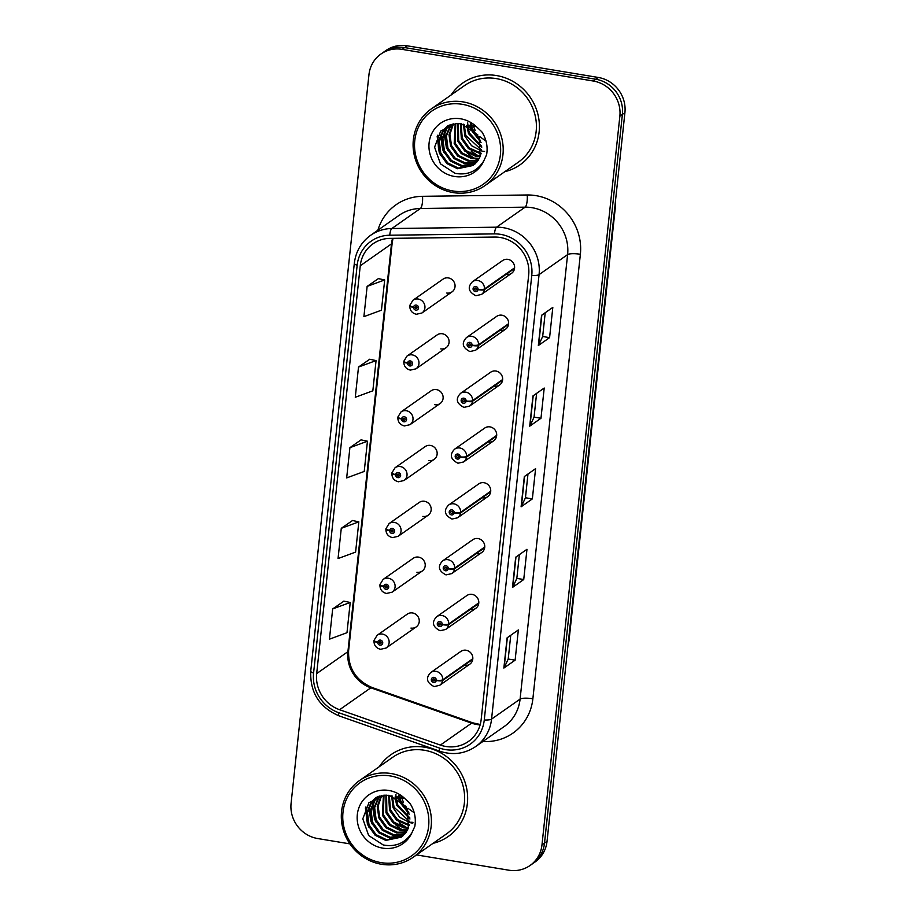 <?xml version="1.0" encoding="UTF-8"?>
<svg xmlns="http://www.w3.org/2000/svg" width="916" height="916" viewBox="0 0 916 916"><rect width="100%" height="100%" fill="white"/><g stroke="black" fill="none" stroke-linecap="round" stroke-linejoin="round"><path stroke-width="1.37" d="M440.779 348.882A7.797 7.362 -125.1 0 0 448.84 339.721A7.797 7.362 -125.1 0 0 437.115 334.935L407.002 356.061A7.797 7.362 54.9 0 1 418.726 360.847A7.797 7.362 54.9 0 1 415.956 368.839L410.357 370.098C406.063 369.011 403.876 366.251 403.784 361.82A5.198 1.111 3.6 0 0 407.574 363.137A2.599 2.45 -125.1 0 0 409.796 365.953A2.599 2.45 -125.1 0 0 412.555 363.847A2.599 2.45 -125.1 0 0 410.334 360.915A2.599 2.45 -125.1 0 0 407.597 362.919L409.086 363.228A1.042 0.985 54.9 0 1 410.173 362.427L409.086 363.228M434.814 404.723A7.797 7.362 -125.1 0 0 442.875 395.552A7.797 7.362 -125.1 0 0 431.15 390.777L401.025 411.902A7.797 7.362 54.9 0 1 412.761 416.677A7.797 7.362 54.9 0 1 409.99 424.68L404.391 425.94C400.097 424.852 397.91 422.093 397.819 417.662A5.198 1.111 3.6 0 0 401.609 418.978A2.599 2.45 -125.1 0 0 403.83 421.795A2.599 2.45 -125.1 0 0 406.59 419.688A2.599 2.45 -125.1 0 0 404.368 416.757A2.599 2.45 -125.1 0 0 401.632 418.749L403.109 419.07A1.042 0.985 54.9 0 1 405.067 419.059A1.042 0.985 54.9 0 1 403.99 420.284A1.042 0.985 54.9 0 1 403.109 419.15L401.609 418.978M428.848 460.553A7.797 7.362 -125.1 0 0 436.909 451.393A7.797 7.362 -125.1 0 0 425.173 446.607L395.059 467.744A7.797 7.362 54.9 0 1 406.784 472.519A7.797 7.362 54.9 0 1 404.025 480.511L398.426 481.782C394.132 480.682 391.945 477.923 391.853 473.492A5.198 1.111 3.6 0 0 395.632 474.809A2.599 2.45 -125.1 0 0 397.865 477.637A2.599 2.45 -125.1 0 0 400.624 475.53A2.599 2.45 -125.1 0 0 398.403 472.599A2.599 2.45 -125.1 0 0 395.655 474.591L397.143 474.9A1.042 0.985 54.9 0 1 399.101 474.9A1.042 0.985 54.9 0 1 398.025 476.125A1.042 0.985 54.9 0 1 397.132 474.992L395.632 474.809M422.883 516.395A7.797 7.362 -125.1 0 0 430.932 507.235A7.797 7.362 -125.1 0 0 419.207 502.449L389.094 523.574A7.797 7.362 54.9 0 1 400.819 528.36A7.797 7.362 54.9 0 1 398.059 536.352L392.46 537.612C388.166 536.524 385.98 533.765 385.888 529.334A5.198 1.111 3.6 0 0 389.666 530.65A2.599 2.45 -125.1 0 0 391.899 533.467A2.599 2.45 -125.1 0 0 394.659 531.36A2.599 2.45 -125.1 0 0 392.437 528.429A2.599 2.45 -125.1 0 0 389.689 530.433L391.178 530.742A1.042 0.985 54.9 0 1 393.136 530.742A1.042 0.985 54.9 0 1 392.059 531.956A1.042 0.985 54.9 0 1 391.166 530.833L389.666 530.65M416.917 572.237A7.797 7.362 -125.1 0 0 424.967 563.065A7.797 7.362 -125.1 0 0 413.242 558.291L383.128 579.416A7.797 7.362 54.9 0 1 394.853 584.19A7.797 7.362 54.9 0 1 392.094 592.194L386.483 593.453C382.201 592.366 380.003 589.606 379.922 585.175A5.198 1.111 3.6 0 0 383.701 586.492A2.599 2.45 -125.1 0 0 385.934 589.309A2.599 2.45 -125.1 0 0 388.693 587.202A2.599 2.45 -125.1 0 0 386.472 584.271A2.599 2.45 -125.1 0 0 383.724 586.274L385.212 586.583A1.042 0.985 54.9 0 1 386.312 585.782L385.212 586.583M410.952 628.078A7.797 7.362 -125.1 0 0 419.001 618.907A7.797 7.362 -125.1 0 0 407.276 614.132L377.163 635.257A7.797 7.362 54.9 0 1 388.888 640.032A7.797 7.362 54.9 0 1 386.117 648.024L380.518 649.295C376.236 648.196 374.037 645.437 373.957 641.005A5.198 1.111 3.6 0 0 377.736 642.322A2.599 2.45 -125.1 0 0 379.968 645.15A2.599 2.45 -125.1 0 0 382.728 643.043A2.599 2.45 -125.1 0 0 380.506 640.112A2.599 2.45 -125.1 0 0 377.758 642.105L379.247 642.425A1.042 0.985 54.9 0 1 380.346 641.624L379.247 642.425M446.756 293.04A7.797 7.362 -125.1 0 0 454.805 283.88A7.797 7.362 -125.1 0 0 443.081 279.094L412.967 300.23A7.797 7.362 54.9 0 1 424.692 305.005A7.797 7.362 54.9 0 1 421.921 312.997L416.322 314.268C412.04 313.169 409.841 310.41 409.761 305.978A5.198 1.111 3.6 0 0 413.54 307.295A2.599 2.45 -125.1 0 0 415.772 310.123A2.599 2.45 -125.1 0 0 418.532 308.016A2.599 2.45 -125.1 0 0 416.311 305.085A2.599 2.45 -125.1 0 0 413.563 307.078L415.051 307.387A1.042 0.985 54.9 0 1 416.15 306.597L415.051 307.387M500.319 330.332A7.797 7.362 -125.1 0 0 508.369 321.161A7.797 7.362 -125.1 0 0 496.644 316.386L466.53 337.512A7.797 7.362 54.9 0 1 478.507 344.805A5.198 1.111 -176.4 0 1 472.106 345.183A2.599 2.45 -125.1 0 0 469.874 342.366A2.599 2.45 -125.1 0 0 467.114 344.473A2.599 2.45 -125.1 0 0 469.335 347.404A2.599 2.45 -125.1 0 0 472.084 345.401L470.595 345.092A1.042 0.985 54.9 0 1 468.637 345.103A1.042 0.985 54.9 0 1 469.713 343.878A1.042 0.985 54.9 0 1 470.606 345L472.106 345.183M494.354 386.163A7.797 7.362 -125.1 0 0 502.403 377.003A7.797 7.362 -125.1 0 0 490.678 372.217L460.565 393.342A7.797 7.362 54.9 0 1 472.541 400.635A5.198 1.111 -176.4 0 1 466.13 401.025A2.599 2.45 -125.1 0 0 463.908 398.197A2.599 2.45 -125.1 0 0 461.149 400.303A2.599 2.45 -125.1 0 0 463.37 403.246A2.599 2.45 -125.1 0 0 466.107 401.242L464.63 400.933A1.042 0.985 54.9 0 1 462.672 400.933A1.042 0.985 54.9 0 1 463.748 399.708A1.042 0.985 54.9 0 1 464.641 400.842L466.13 401.025M488.388 442.004A7.797 7.362 -125.1 0 0 496.438 432.833A7.797 7.362 -125.1 0 0 484.713 428.058L454.599 449.184A7.797 7.362 54.9 0 1 466.576 456.477A5.198 1.111 -176.4 0 1 460.164 456.866A2.599 2.45 -125.1 0 0 457.943 454.038A2.599 2.45 -125.1 0 0 455.183 456.145A2.599 2.45 -125.1 0 0 457.405 459.076A2.599 2.45 -125.1 0 0 460.141 457.084L458.664 456.763A1.042 0.985 54.9 0 1 456.706 456.775A1.042 0.985 54.9 0 1 457.782 455.55A1.042 0.985 54.9 0 1 458.664 456.683L460.164 456.866M482.411 497.846A7.797 7.362 -125.1 0 0 490.472 488.675A7.797 7.362 -125.1 0 0 478.747 483.9L448.634 505.025A7.797 7.362 54.9 0 1 460.599 512.319A5.198 1.111 -176.4 0 1 454.199 512.697A2.599 2.45 -125.1 0 0 451.966 509.88A2.599 2.45 -125.1 0 0 449.218 511.987A2.599 2.45 -125.1 0 0 451.428 514.918A2.599 2.45 -125.1 0 0 454.176 512.914L452.687 512.605A1.042 0.985 54.9 0 1 450.741 512.616A1.042 0.985 54.9 0 1 451.806 511.391A1.042 0.985 54.9 0 1 452.699 512.513L454.199 512.697M476.446 553.676A7.797 7.362 -125.1 0 0 484.507 544.516A7.797 7.362 -125.1 0 0 472.782 539.73L442.657 560.867A7.797 7.362 54.9 0 1 454.634 568.149A5.198 1.111 -176.4 0 1 448.233 568.538A2.599 2.45 -125.1 0 0 446 565.71A2.599 2.45 -125.1 0 0 443.241 567.828A2.599 2.45 -125.1 0 0 445.462 570.76A2.599 2.45 -125.1 0 0 448.21 568.756L446.722 568.447A1.042 0.985 54.9 0 1 444.764 568.447A1.042 0.985 54.9 0 1 445.84 567.233A1.042 0.985 54.9 0 1 446.733 568.355L448.233 568.538M470.481 609.518A7.797 7.362 -125.1 0 0 478.541 600.346A7.797 7.362 -125.1 0 0 466.805 595.572L436.692 616.697A7.797 7.362 54.9 0 1 448.668 623.991A5.198 1.111 -176.4 0 1 442.268 624.38A2.599 2.45 -125.1 0 0 440.035 621.552A2.599 2.45 -125.1 0 0 437.275 623.659A2.599 2.45 -125.1 0 0 439.497 626.59A2.599 2.45 -125.1 0 0 442.245 624.597L440.756 624.277A1.042 0.985 54.9 0 1 438.798 624.288A1.042 0.985 54.9 0 1 439.875 623.063A1.042 0.985 54.9 0 1 440.768 624.197L442.268 624.38M464.515 665.36A7.797 7.362 -125.1 0 0 472.564 656.188A7.797 7.362 -125.1 0 0 460.84 651.413L430.726 672.539A7.797 7.362 54.9 0 1 442.703 679.832A5.198 1.111 -176.4 0 1 436.302 680.21A2.599 2.45 -125.1 0 0 434.07 677.393A2.599 2.45 -125.1 0 0 431.31 679.5A2.599 2.45 -125.1 0 0 433.531 682.431A2.599 2.45 -125.1 0 0 436.279 680.439L434.791 680.119A1.042 0.985 54.9 0 1 432.833 680.13A1.042 0.985 54.9 0 1 433.909 678.905A1.042 0.985 54.9 0 1 434.802 680.027L436.302 680.21M506.285 274.491A7.797 7.362 -125.1 0 0 514.345 265.319A7.797 7.362 -125.1 0 0 502.609 260.545L472.496 281.67A7.797 7.362 54.9 0 1 484.472 288.964A5.198 1.111 -176.4 0 1 478.072 289.341A2.599 2.45 -125.1 0 0 475.839 286.525A2.599 2.45 -125.1 0 0 473.08 288.632A2.599 2.45 -125.1 0 0 475.301 291.563A2.599 2.45 -125.1 0 0 478.049 289.571L476.56 289.25A1.042 0.985 54.9 0 1 474.603 289.261A1.042 0.985 54.9 0 1 475.679 288.036A1.042 0.985 54.9 0 1 476.572 289.17L478.072 289.341M615.243 203.215A31.201 29.449 54.9 0 1 615.163 208.951L569.168 639.288A31.201 29.449 54.9 0 1 568.034 644.853M496.529 75.559A49.933 47.128 -125.1 0 0 462.683 83.07A49.933 47.128 -125.1 0 0 451.05 95.035A49.933 47.128 -125.1 0 1 462.683 83.07A49.933 47.128 -125.1 0 1 496.529 75.559A49.933 47.128 -125.1 0 1 537.738 113.653A49.933 47.128 -125.1 0 1 520.036 164.811A49.933 47.128 -125.1 0 0 537.738 113.653A49.933 47.128 -125.1 0 0 496.529 75.559M424.749 747.227A49.933 47.128 -125.1 0 0 390.903 754.738A49.933 47.128 -125.1 0 0 379.27 766.715A49.933 47.128 -125.1 0 1 390.903 754.738A49.933 47.128 -125.1 0 1 424.749 747.227A49.933 47.128 -125.1 0 1 465.958 785.333A49.933 47.128 -125.1 0 1 448.256 836.491A49.933 47.128 -125.1 0 0 465.958 785.333A49.933 47.128 -125.1 0 0 424.749 747.227M500.262 237.484A33.285 31.419 54.9 0 1 528.681 275.006L481.175 719.495A33.285 31.419 54.9 0 1 468.431 741.468A33.285 31.419 54.9 0 1 440.39 745.074L339.607 709.717A33.285 31.419 54.9 0 1 316.673 673.592L360.251 265.789A33.285 31.419 54.9 0 1 372.995 243.816A33.285 31.419 54.9 0 1 389.976 238.378L494.674 237.061A33.285 31.419 54.9 0 1 500.262 237.484M500.594 234.359A36.514 34.465 -125.1 0 0 494.468 233.889L389.769 235.217A36.514 34.465 -125.1 0 0 357.16 265.274L313.581 673.077A36.514 34.465 -125.1 0 0 338.737 712.705L439.52 748.063A36.514 34.465 -125.1 0 0 484.266 720.01L531.761 275.521A36.514 34.465 -125.1 0 0 500.594 234.359M380.907 54.044L385.968 50.495A31.201 29.449 -125.1 0 1 407.128 45.8L598.285 77.459A31.201 29.449 -125.1 0 1 624.918 112.634L547.035 841.357A31.201 29.449 -125.1 0 1 535.093 861.956L532.562 863.731A31.201 29.449 -125.1 0 0 544.505 843.132L622.388 114.42A31.201 29.449 -125.1 0 0 595.743 79.234L404.597 47.575A31.201 29.449 -125.1 0 0 383.438 52.269A31.201 29.449 -125.1 0 1 404.597 47.575L595.743 79.234A31.201 29.449 -125.1 0 1 622.388 114.42L544.505 843.132A31.201 29.449 -125.1 0 1 532.562 863.731L530.032 865.505A31.201 29.449 -125.1 0 0 541.974 844.907L619.857 116.195A31.201 29.449 -125.1 0 0 593.213 81.009L402.055 49.349A31.201 29.449 -125.1 0 0 380.907 54.044A31.201 29.449 -125.1 0 0 368.965 74.643L291.082 803.366A31.201 29.449 -125.1 0 0 317.715 838.541L349.912 843.876M510.75 635.269L508.197 659.073L504.132 667.775A8.324 1.866 -173.9 0 1 503.869 668.062L515.124 660.173L518.353 629.933L507.098 637.834L503.869 668.062M508.208 659.028L515.124 660.173M519.361 554.638L516.819 578.443L512.754 587.145A8.324 1.866 -173.9 0 1 512.479 587.431L523.734 579.53L526.975 549.302L515.708 557.191L512.479 587.431M516.819 578.385L523.734 579.53M549.589 337.638L542.673 336.493L538.597 345.24A8.324 1.866 -173.9 0 1 538.333 345.538L549.589 337.638L552.817 307.398L541.562 315.299L538.333 345.538M536.593 393.365L534.051 417.169L529.986 425.871A8.324 1.866 -173.9 0 1 529.711 426.169L540.978 418.269L544.207 388.029L532.952 395.93L529.711 426.169M534.062 417.124L540.978 418.269M527.982 474.007L525.44 497.812L521.364 506.502A8.324 1.866 -173.9 0 1 521.101 506.8L532.356 498.899L535.585 468.66L524.33 476.56L521.101 506.8M525.44 497.754L532.356 498.899M504.819 171.681A49.933 47.128 -125.1 0 0 520.036 164.811A49.933 47.128 -125.1 0 1 504.819 171.681M433.039 843.35A49.933 47.128 -125.1 0 0 448.256 836.491L448.256 836.491A49.933 47.128 -125.1 0 1 433.039 843.35M416.551 854.914L508.872 870.2A31.201 29.449 -125.1 0 0 530.032 865.505M343.912 601.148L332.668 608.945L329.428 639.185L346.981 632.716L350.221 602.476L343.809 601.125M369.766 359.244L358.511 367.041L355.282 397.281L372.835 390.811L376.064 360.583L369.663 359.232M378.377 278.613L367.133 286.41L363.904 316.65L381.457 310.18L384.686 279.941L378.274 278.59M352.534 520.517L341.279 528.314L338.05 558.554L355.603 552.085L358.832 521.845L352.431 520.494M349.901 447.684L346.672 477.912L364.225 471.454L367.453 441.214L361.041 439.863L349.901 447.684L367.453 441.214M542.673 336.538L545.215 312.734M358.511 367.041L376.064 360.583M367.133 286.41L384.686 279.941M341.279 528.314L358.832 521.845M332.668 608.945L350.221 602.476M402.468 824.801A41.609 39.273 -125.1 0 0 406.681 827.526M474.248 153.132A41.609 39.273 -125.1 0 0 478.461 155.857M476.56 288.964A1.042 0.985 54.9 0 1 475.988 288.139M514.586 267.838L484.472 288.964M478.049 289.571A5.198 1.225 8.6 0 0 484.404 289.628A7.797 7.362 54.9 0 1 481.461 294.448L511.575 273.311M514.517 268.491L484.404 289.628M416.15 306.597A1.042 0.985 54.9 0 1 416.631 308.452A1.042 0.985 54.9 0 1 415.04 307.478L413.54 307.295M413.563 307.078A5.198 1.225 -171.4 0 1 409.83 305.314L412.967 300.23M416.265 306.62L415.04 307.478M417.032 307.513A1.042 0.985 54.9 0 1 416.448 306.7M470.595 344.805A1.042 0.985 54.9 0 1 470.022 343.981M508.62 323.669L478.507 344.805M472.084 345.401A5.198 1.225 8.6 0 0 478.438 345.458A7.797 7.362 54.9 0 1 475.496 350.278L505.609 329.153M508.552 324.333L478.438 345.458M464.63 400.635A1.042 0.985 54.9 0 1 464.057 399.811M502.655 379.51L472.541 400.635M466.107 401.242A5.198 1.225 8.6 0 0 472.473 401.3A7.797 7.362 54.9 0 1 469.53 406.12L499.644 384.995M502.586 380.174L472.473 401.3M458.664 456.477A1.042 0.985 54.9 0 1 458.08 455.653M496.69 435.352L466.576 456.477M460.141 457.084A5.198 1.225 8.6 0 0 466.496 457.141A7.797 7.362 54.9 0 1 463.553 461.962L493.667 440.836M496.621 436.005L466.496 457.141M452.699 512.319A1.042 0.985 54.9 0 1 452.115 511.494M490.724 491.194L460.599 512.319M454.176 512.914A5.198 1.225 8.6 0 0 460.53 512.971A7.797 7.362 54.9 0 1 457.588 517.792L487.701 496.667M490.644 491.846L460.53 512.971M410.173 362.427A1.042 0.985 54.9 0 1 410.666 364.293A1.042 0.985 54.9 0 1 409.074 363.32L407.574 363.137M407.597 362.919A5.198 1.225 -171.4 0 1 403.864 361.156L407.002 356.061M410.299 362.461L409.074 363.32M411.066 363.354A1.042 0.985 54.9 0 1 410.483 362.53M404.242 418.269L403.109 419.07M401.632 418.749A5.198 1.225 -171.4 0 1 397.887 416.986L401.025 411.902M404.334 418.291L403.109 419.15M405.09 419.196A1.042 0.985 54.9 0 1 404.517 418.372M398.277 474.11L397.143 474.9M395.655 474.591A5.198 1.225 -171.4 0 1 391.922 472.828L395.059 467.744M398.357 474.133L397.132 474.992M399.124 475.038A1.042 0.985 54.9 0 1 398.552 474.213M485.033 185.559L518.238 162.258A46.808 44.174 -125.1 0 0 534.841 114.305A46.808 44.174 -125.1 0 0 496.209 78.581A46.808 44.174 -125.1 0 0 464.469 85.623L431.264 108.924A46.808 44.174 -125.1 0 0 414.662 156.888A46.808 44.174 -125.1 0 0 453.294 192.6A46.808 44.174 -125.1 0 0 485.033 185.559A46.808 44.174 -125.1 0 0 501.625 137.595A46.808 44.174 -125.1 0 0 462.992 101.882A46.808 44.174 -125.1 0 0 431.264 108.924M452.951 190.975A44.724 42.216 -125.1 0 0 500.399 154.724A44.724 42.216 -125.1 0 0 462.214 104.298A44.724 42.216 -125.1 0 0 414.776 140.549A44.724 42.216 -125.1 0 0 452.951 190.975M477.763 134.812L461.332 123.774L456.054 123.546L440.71 131.034L434.585 147.155L440.436 163.827L455.046 173.307C467.32 175.551 476.858 171.487 483.682 161.124L486.625 154.678C487.976 146.537 486.362 138.9 481.782 131.767L476.4 126.683L467.458 124.897L479.148 137.308L480.167 156.487L477.671 160.987L473.068 165.498L457.565 168.727L446.928 163.609L439.886 153.693L438.386 141.591L442.909 130.484L447.958 125.664M481.049 142.53L472.049 131.125L471.007 127.759M470.881 127.209L470.4 123.671M480.591 140.904L472.335 128.755M472.129 128.034L471.385 124.129M481.713 147.339L468.477 133.633L466.782 125.389M481.656 146.297L469.37 133.003L467.733 125.836M467.687 125.057L467.71 122.687M481.564 150.957L471.522 145.678L464.904 136.141L463.382 124.21M481.656 150.132L465.797 135.511L464.183 124.439M480.992 153.957L468.374 148.552L461.332 138.648L460.393 123.637M481.175 153.258L469.278 147.934L462.225 138.018L461.114 123.74M480.144 156.544L475.438 156.189L464.801 151.06L457.76 141.156L457.691 123.477M480.373 155.926L476.331 155.56L465.694 150.442L458.653 140.526L458.344 123.488M479.068 158.811L471.855 158.697L461.229 153.567L454.176 143.663L455.195 123.626M479.354 158.273L472.748 158.067L462.122 152.949L455.08 143.033L455.802 123.568M477.797 160.815L468.282 161.205L457.656 156.075L450.603 146.171L449.023 134.755L452.893 124.004M478.129 160.334L469.175 160.575L458.55 155.457L451.496 145.541L449.893 134.457L453.454 123.889M476.366 162.579L464.71 163.712L454.084 158.583L447.031 148.678L445.531 136.576L450.798 124.553M476.744 162.166L465.603 163.082L454.977 157.964L447.924 148.049L446.424 135.946L451.302 124.404M474.786 164.147L461.137 166.22L450.512 161.101L443.459 151.186L441.959 139.083L446.493 127.977L448.989 125.217M475.198 163.769L462.03 165.59L451.405 160.472L444.352 150.556L442.852 138.453L447.386 127.358L449.401 125.045M473.515 165.178L458.458 168.097L447.821 162.979L440.779 153.064L439.279 140.961L443.813 129.866L448.038 125.629M484.564 151.449L482.583 151.174M486.018 141.121L479.744 136.633M475.198 130.587L472.965 124.965M440.665 155.468L439.176 152.251L437.161 136.266M444.237 152.961L442.749 149.743L440.527 135.866M447.81 150.453L446.321 147.236L444.1 133.358M444.271 131.526L444.764 128.687M438.489 148.61L437.711 135.225M442.062 146.102L441.054 134.549M445.645 143.594L444.626 132.041M444.821 130.519L445.268 128.137M413.253 857.227L446.458 833.926A46.808 44.174 -125.1 0 0 463.061 785.974A46.808 44.174 -125.1 0 0 424.429 750.261A46.808 44.174 -125.1 0 0 392.689 757.292L359.484 780.592A46.808 44.174 -125.1 0 0 342.882 828.556A46.808 44.174 -125.1 0 0 381.514 864.269A46.808 44.174 -125.1 0 0 413.253 857.227A46.808 44.174 -125.1 0 0 429.844 809.275A46.808 44.174 -125.1 0 0 391.212 773.551A46.808 44.174 -125.1 0 0 359.484 780.592M381.171 862.643A44.724 42.216 -125.1 0 0 428.619 826.392A44.724 42.216 -125.1 0 0 390.434 775.967A44.724 42.216 -125.1 0 0 342.996 812.217A44.724 42.216 -125.1 0 0 381.171 862.643M405.983 806.481L389.552 795.443L384.273 795.214L368.93 802.714L362.805 818.824L368.656 835.507L383.266 844.976C395.54 847.22 405.078 843.167 411.902 832.793L414.834 826.347C416.196 818.206 414.582 810.568 410.002 803.435L404.62 798.363L395.678 796.565L407.368 808.977L408.387 828.156L405.891 832.655L401.288 837.167L385.785 840.396L375.148 835.278L368.106 825.362L366.606 813.259L371.129 802.153L376.064 797.412M409.269 814.198L400.269 802.794L399.227 799.428M399.101 798.878L398.62 795.34M408.811 812.572L400.555 800.435M400.349 799.702L399.605 795.798M409.933 819.019L396.697 805.301L395.002 797.069M409.876 817.965L397.59 804.672L395.952 797.504M395.907 796.725L395.93 794.355M409.784 822.625L399.742 817.347L393.124 807.809L391.601 795.889M409.876 821.801L394.017 807.179L392.403 796.107M409.212 825.625L396.594 820.232L389.552 810.317L388.613 795.317M409.383 824.927L397.487 819.602L390.445 809.687L389.334 795.409M408.364 828.213L403.658 827.858L393.021 822.74L385.98 812.824L385.899 795.145M408.593 827.595L404.551 827.228L393.914 822.11L386.873 812.194L386.563 795.157M407.288 830.48L400.074 830.365L389.449 825.247L382.396 815.332L383.415 795.294M407.574 829.942L400.968 829.736L390.342 824.618L383.289 814.702L384.022 795.237M406.017 832.484L396.502 832.873L385.876 827.755L378.823 817.839L377.243 806.423L381.113 795.672M406.349 832.003L397.395 832.243L386.77 827.125L379.716 817.209L378.113 806.126L381.674 795.557M404.586 834.258L392.93 835.381L382.304 830.262L375.251 820.347L373.751 808.244L379.018 796.233M404.964 833.835L393.823 834.751L383.197 829.633L376.144 819.717L374.644 807.614L379.522 796.073M403.006 835.816L389.357 837.888L378.732 832.77L371.678 822.854L370.179 810.752L374.713 799.645L377.197 796.886M403.418 835.438L390.25 837.258L379.625 832.14L372.572 822.225L371.072 810.122L375.606 799.027L377.621 796.725M401.735 836.846L386.678 839.766L376.041 834.648L368.999 824.732L367.499 812.629L372.022 801.534L376.258 797.298M412.784 823.118L410.803 822.843M412.956 822.419L411.696 822.213M414.238 812.79L407.964 808.313M403.418 802.256L401.185 796.634M368.885 827.137L367.396 823.931L365.381 807.935M372.457 824.629L370.969 821.412L368.747 807.546M376.029 822.121L374.541 818.904L372.32 805.038M372.491 803.195L372.984 800.366M366.709 820.278L365.931 806.893M370.282 817.77L369.274 806.229M373.865 815.263L372.846 803.721M373.03 802.187L373.488 799.805M446.722 568.149A1.042 0.985 54.9 0 1 446.149 567.336M484.747 547.024L454.634 568.149M448.21 568.756A5.198 1.225 8.6 0 0 454.565 568.813A7.797 7.362 54.9 0 1 451.622 573.634L481.736 552.508M484.679 547.688L454.565 568.813M440.756 623.991A1.042 0.985 54.9 0 1 440.184 623.166M478.782 602.865L448.668 623.991M442.245 624.597A5.198 1.225 8.6 0 0 448.6 624.655A7.797 7.362 54.9 0 1 445.657 629.475L475.77 608.35M478.713 603.518L448.6 624.655M434.791 679.832A1.042 0.985 54.9 0 1 434.218 679.008M472.816 658.707L442.703 679.832M436.279 680.439A5.198 1.225 8.6 0 0 442.634 680.485A7.797 7.362 54.9 0 1 439.691 685.305L469.805 664.18M472.748 659.36L442.634 680.485M392.311 529.952L391.178 530.742M389.689 530.433A5.198 1.225 -171.4 0 1 385.957 528.669L389.094 523.574M392.392 529.975L391.166 530.833M393.159 530.868A1.042 0.985 54.9 0 1 392.586 530.043M386.312 585.782A1.042 0.985 54.9 0 1 386.792 587.637A1.042 0.985 54.9 0 1 385.201 586.675L383.701 586.492M383.724 586.274A5.198 1.225 -171.4 0 1 379.991 584.5L383.128 579.416M386.426 585.805L385.201 586.675M387.193 586.709A1.042 0.985 54.9 0 1 386.621 585.885M380.346 641.624A1.042 0.985 54.9 0 1 380.827 643.479A1.042 0.985 54.9 0 1 379.235 642.505L377.736 642.322M377.758 642.105A5.198 1.225 -171.4 0 1 374.026 640.341L377.163 635.257M380.461 641.647L379.235 642.505M381.228 642.551A1.042 0.985 54.9 0 1 380.644 641.727M614.579 209.352L615.163 208.951M568.596 639.7L569.168 639.288M440.39 745.074L471.625 723.148A33.285 31.419 -125.1 0 0 477.11 724.556A33.285 31.419 -125.1 0 0 480.121 724.911M316.673 673.592L347.908 651.677A33.285 31.419 -125.1 0 0 370.843 687.802L471.625 723.148A18.721 3.744 -70.7 0 1 472.805 722.838L480.236 724.499M377.873 230.225A52.006 49.086 54.9 0 1 422.539 196.31L527.25 194.982A52.006 49.086 54.9 0 1 580.366 254.282L532.872 698.771A10.397 2.336 6.1 0 0 520.093 699.103L567.599 254.614A41.609 39.273 -125.1 0 0 532.082 207.703A41.609 39.273 -125.1 0 0 525.108 207.165L420.398 208.493A41.609 39.273 -125.1 0 0 399.17 215.283L370.637 235.298A41.609 39.273 54.9 0 1 391.853 228.519A10.397 2.885 89.3 0 0 389.769 235.217M532.872 698.771A52.006 49.086 54.9 0 1 482.881 741.502M504.166 726.56A41.609 39.273 -125.1 0 0 520.093 699.103L491.56 719.117A41.609 39.273 54.9 0 1 475.633 746.586L504.166 726.56M422.539 196.31A10.397 2.885 -90.7 0 1 420.398 208.493L391.853 228.519L496.564 227.191A41.609 39.273 54.9 0 1 503.548 227.718A41.609 39.273 54.9 0 1 539.066 274.628A10.397 2.336 -173.9 0 1 531.761 275.521M494.468 233.889A10.397 2.885 89.3 0 1 496.564 227.191L525.108 207.165A10.397 2.885 -90.7 0 0 527.25 194.982M370.637 235.298C361.225 242.167 355.786 251.499 354.32 263.316A10.397 2.336 6.1 0 0 357.16 265.274M313.581 673.077A10.397 2.336 -173.9 0 1 310.742 671.119C309.94 692.496 319.409 707.427 339.138 715.9L439.92 751.257C452.756 755.437 464.664 753.879 475.633 746.586M338.737 712.705A10.397 2.084 109.3 0 0 339.138 715.9M439.52 748.063A10.397 2.084 109.3 0 0 439.92 751.257M484.266 720.01A10.397 2.336 6.1 0 0 491.56 719.117L539.066 274.628L567.599 254.614A10.397 2.336 6.1 0 1 580.366 254.282M541.974 844.907L547.035 841.357M619.857 116.195L624.918 112.634M593.213 81.009L598.285 77.459M402.055 49.349L407.128 45.8M339.607 709.717L370.843 687.802A18.721 3.744 -70.7 0 1 372.022 687.481L472.805 722.838M392.575 238.355A33.285 31.419 -125.1 0 0 391.487 243.874L347.908 651.677A18.721 4.202 6.1 0 0 348.607 650.692C348.046 668.119 355.843 680.382 372.022 687.481M360.251 265.789L391.487 243.874A18.721 4.202 6.1 0 0 392.185 242.889L348.607 650.692M521.364 506.502L524.582 476.377M529.986 425.871L533.204 395.746M538.597 345.24L541.825 315.115M512.754 587.145L515.971 557.02M504.132 667.775L507.35 637.65M471.053 150.991A41.609 39.273 -125.1 0 0 477.694 155.777M466.977 152.709A42.651 40.247 -125.1 0 0 474.522 158.331M475.828 159.063A42.651 40.247 -125.1 0 0 478.186 160.254M476.4 126.683A29.759 28.087 -125.1 0 0 460.668 118.805A29.759 28.087 -125.1 0 0 429.1 142.919A29.759 28.087 -125.1 0 0 454.508 176.467A29.759 28.087 -125.1 0 0 483.682 161.124M399.262 822.66A41.609 39.273 -125.1 0 0 405.914 827.446M395.197 824.377A42.651 40.247 -125.1 0 0 402.742 829.999M404.048 830.732A42.651 40.247 -125.1 0 0 406.406 831.923M404.62 798.363A29.759 28.087 -125.1 0 0 388.888 790.474A29.759 28.087 -125.1 0 0 357.32 814.587A29.759 28.087 -125.1 0 0 382.716 848.136A29.759 28.087 -125.1 0 0 411.902 832.793M354.32 263.316L310.742 671.119M393.01 238.343L392.185 242.889M472.496 281.67C467.263 287.155 468.385 291.826 475.862 295.708L481.461 294.448M452.046 291.872L421.921 312.997M466.53 337.512C461.298 342.985 462.42 347.668 469.897 351.549L475.496 350.278M460.565 393.342C455.332 398.826 456.443 403.509 463.92 407.38L469.53 406.12M454.599 449.184C449.355 454.668 450.477 459.34 457.954 463.221L463.553 461.962M448.634 505.025C443.39 510.498 444.512 515.181 451.989 519.063L457.588 517.792M446.069 347.714L415.956 368.839M440.104 403.544L409.99 424.68M434.138 459.385L404.025 480.511M442.657 560.867C437.424 566.34 438.546 571.023 446.023 574.904L451.622 573.634M436.692 616.697C431.459 622.182 432.581 626.865 440.058 630.735L445.657 629.475M430.726 672.539C425.493 678.023 426.616 682.695 434.092 686.576L439.691 685.305M428.173 515.227L398.059 536.352M422.207 571.057L392.094 592.194M416.23 626.899L386.117 648.024"/></g></svg>
